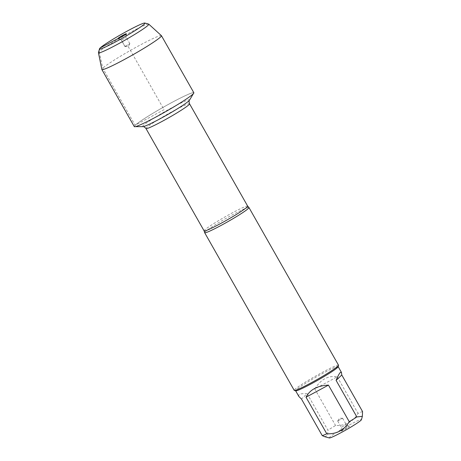 <?xml version="1.0" encoding="UTF-8"?>
<svg xmlns="http://www.w3.org/2000/svg" width="461" height="461" viewBox="0 0 461 461"><rect width="100%" height="100%" fill="white"/><g stroke="black" fill="none" stroke-linecap="round" stroke-linejoin="round"><path stroke-width="0.35" stroke-dasharray="2.31 1.73" d="M204.644 232.632A25.476 1.867 150.4 0 1 205.318 231.71A25.476 1.867 150.4 0 1 228.702 216.912A25.476 1.867 150.4 0 1 248.911 207.485M135.315 125.179A34.079 2.495 -29.6 0 0 134.831 126.642A34.079 2.495 -29.6 0 0 165.297 111.839A34.079 2.495 -29.6 0 0 193.614 93.249A34.079 2.495 -29.6 0 0 168.997 104.059A34.079 2.495 -29.6 0 0 135.315 125.179M338.53 365.21A25.476 1.867 -29.6 0 0 318.666 374.367A25.476 1.867 -29.6 0 0 294.89 389.384A25.476 1.867 -29.6 0 0 294.233 390.375M341.388 430.868A4.668 0.34 -29.6 0 0 341.261 431.035A4.668 0.34 -29.6 0 0 345.496 429.041A4.668 0.34 -29.6 0 0 349.375 426.425A4.668 0.34 -29.6 0 0 345.658 428.165A4.668 0.34 -29.6 0 0 341.388 430.868M329.321 437.95A18.509 1.354 150.4 0 1 334.375 433.778A18.509 1.354 150.4 0 1 352.008 423.561A18.509 1.354 150.4 0 1 361.43 419.712M298.924 396.569C297.812 394.305 300.56 393.337 307.153 393.671L301.471 399.047M307.153 393.671L327.932 430.24A24.456 1.792 150.4 0 1 335.562 425.497C345.56 425.883 353.04 421.844 358.007 413.39A24.456 1.792 150.4 0 1 362.553 411.564M324.648 436.665L327.552 435.547L327.932 430.24M314.788 388.928C320.816 379.328 328.301 375.289 337.233 376.816L314.788 388.928L335.562 425.497M337.233 376.816L358.007 413.39M338.155 366.743A24.456 1.792 -29.6 0 0 338.144 366.593A24.456 1.792 -29.6 0 0 319.075 375.392A24.456 1.792 -29.6 0 0 296.25 389.804A24.456 1.792 -29.6 0 0 295.616 390.755A24.456 1.792 -29.6 0 0 295.743 390.836M341.37 427.272L346.217 424.581L341.37 427.272M337.78 420.951L342.627 418.265L337.78 420.951M193.851 92.747A34.252 2.507 -29.6 0 0 167.136 105.068A34.252 2.507 -29.6 0 0 135.171 125.259A34.252 2.507 -29.6 0 0 134.284 126.585M161.39 35.635A34.252 2.507 -29.6 0 0 130.405 50.422A34.252 2.507 -29.6 0 0 101.841 69.461M148.649 24.099A28.939 2.121 -29.6 0 0 122.586 36.644A28.939 2.121 -29.6 0 0 98.458 52.612M125.006 46.405L129.858 43.72L125.006 46.405M121.416 40.084L126.268 37.399L121.416 40.084M100.21 47.921L99.213 51.661L102.751 68.193L135.171 125.259L164.064 109.666L128.198 46.532L125.006 46.405L121.416 40.084L118.512 38.292M247.678 206.142A25.05 1.832 -29.6 0 0 228.143 215.149A25.05 1.832 -29.6 0 0 204.765 229.912A25.05 1.832 -29.6 0 0 204.119 230.886M145.981 128.544A25.05 1.832 150.4 0 1 146.627 127.576A25.05 1.832 150.4 0 1 170.005 112.807A25.05 1.832 150.4 0 1 189.54 103.8M189.506 100.175A27.032 1.982 -29.6 0 0 169.982 108.75A27.032 1.982 -29.6 0 0 143.267 125.501A27.032 1.982 -29.6 0 0 142.881 126.66M193.355 93.681L193.614 93.249M135.332 126.642L134.831 126.642M337.706 421.06L341.296 427.382L341.261 431.035M342.627 418.265L346.217 424.581L349.375 426.425M342.598 418.254L339.359 418.248L337.711 421.026M124.966 46.526L128.198 46.532L129.846 43.755M129.858 43.72L126.268 37.399L126.302 33.745M124.931 46.515L121.347 40.193L118.183 38.349"/><path stroke-width="0.69" d="M248.911 207.485A25.476 1.867 150.4 0 1 248.957 207.536A25.476 1.867 150.4 0 1 248.3 208.522A25.476 1.867 150.4 0 1 224.524 223.539A25.476 1.867 150.4 0 1 204.661 232.701A25.476 1.867 150.4 0 1 204.644 232.632L204.119 230.886A25.05 1.832 -29.6 0 0 226.806 220.11A25.05 1.832 -29.6 0 0 247.678 206.142L248.911 207.485M204.661 232.701L294.233 390.375A25.476 1.867 -29.6 0 0 294.36 390.461A25.476 1.867 -29.6 0 0 317.301 379.415A25.476 1.867 -29.6 0 0 338.535 365.36A25.476 1.867 -29.6 0 0 338.53 365.21L248.957 207.536M341.78 374.989L341.451 372.413L340.316 372.476C339.273 373.496 337.867 376.124 336.092 380.365L341.78 374.989L362.553 411.564L362.363 416.318L361.43 419.712A18.509 1.354 150.4 0 1 360.94 420.317A18.509 1.354 150.4 0 1 344.258 430.902A18.509 1.354 150.4 0 1 329.321 437.95L324.642 436.676M328.457 385.114C317.301 385.69 309.821 389.724 306.018 397.221L328.457 385.114L349.236 421.682C344.269 430.142 336.789 434.176 326.791 433.795A24.456 1.792 150.4 0 1 322.245 435.622L324.648 436.665M306.018 397.221L326.791 433.795M322.245 435.622L301.471 399.047L298.924 396.569L295.651 390.813M362.363 416.318L356.866 416.94A24.456 1.792 150.4 0 1 349.236 421.682M336.092 380.365L356.866 416.94M294.36 390.461L295.743 390.836A24.456 1.792 -29.6 0 0 315.468 381.524A24.456 1.792 -29.6 0 0 337.51 367.544A24.456 1.792 -29.6 0 0 338.155 366.743L338.535 365.36M99.524 48.774L98.458 52.612A28.939 2.121 -29.6 0 0 98.447 52.738L101.841 69.461A34.252 2.507 -29.6 0 0 101.864 69.519L134.284 126.585A34.252 2.507 -29.6 0 0 160.993 114.27A34.252 2.507 -29.6 0 0 192.963 94.079A34.252 2.507 -29.6 0 0 193.851 92.747L161.431 35.681A34.252 2.507 -29.6 0 0 161.39 35.635L148.759 24.156A28.939 2.121 -29.6 0 0 148.649 24.099L144.806 23.05A26.11 1.913 150.4 0 1 144.264 24.151A26.11 1.913 150.4 0 1 119.065 39.998A26.11 1.913 150.4 0 1 99.524 48.774A26.11 1.913 150.4 0 1 121.289 34.373A26.11 1.913 150.4 0 1 144.806 23.05M101.864 69.519A34.252 2.507 -29.6 0 0 128.573 57.204A34.252 2.507 -29.6 0 0 160.543 37.013A34.252 2.507 -29.6 0 0 161.431 35.681M98.447 52.738A28.939 2.121 -29.6 0 0 120.736 42.545A28.939 2.121 -29.6 0 0 148.044 25.315A28.939 2.121 -29.6 0 0 148.759 24.156M126.176 33.907A4.668 0.34 -29.6 0 0 126.302 33.745A4.668 0.34 -29.6 0 0 122.741 35.359A4.668 0.34 -29.6 0 0 118.298 38.159A4.668 0.34 -29.6 0 0 118.183 38.349A4.668 0.34 -29.6 0 0 121.9 36.615A4.668 0.34 -29.6 0 0 126.176 33.907M118.512 38.292L100.21 47.921M247.678 206.142L189.54 103.8A25.05 1.832 150.4 0 1 168.668 117.768A25.05 1.832 150.4 0 1 145.981 128.544C144.639 127.046 143.607 126.418 142.881 126.66A27.032 1.982 -29.6 0 0 167.049 114.916A27.032 1.982 -29.6 0 0 189.506 100.175L193.355 93.681M204.119 230.886L145.981 128.544M142.881 126.66L135.332 126.642M189.54 103.8C188.941 101.881 188.929 100.671 189.506 100.175M338.178 366.651L341.451 372.413"/></g></svg>
